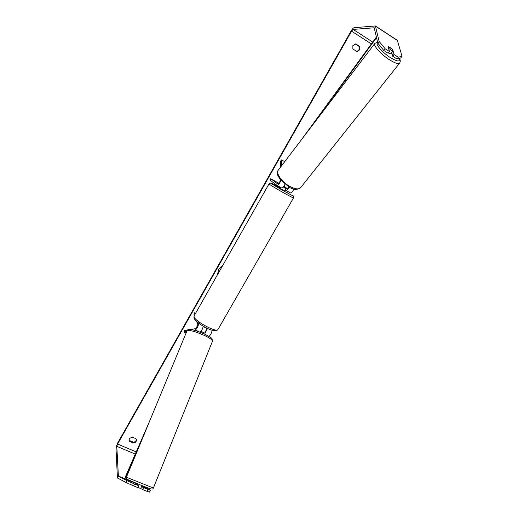 <?xml version="1.0" encoding="UTF-8"?>
<svg xmlns="http://www.w3.org/2000/svg" width="518" height="518" viewBox="0 0 518 518"><rect width="100%" height="100%" fill="white"/><g stroke="black" fill="none" stroke-linecap="round" stroke-linejoin="round"><path stroke-width="0.78" d="M280.931 180.374C279.675 183.489 278.419 185.191 277.169 185.483L269.93 180.031L270.687 178.691L277.946 184.078C278.975 183.612 279.746 182.414 280.264 180.478L280.283 179.571M277.201 185.496L281.734 188.034C282.608 188.04 283.689 186.791 284.991 184.272M293.939 189.012C292.638 191.634 291.504 192.955 290.546 192.961L286.046 190.443M287.438 188.727L283.922 186.163M278.962 183.327L270.687 178.691M288.72 186.81C287.963 188.293 287.322 189.031 286.797 189.025L283.437 186.823L285.871 188.397L284.829 191.045L279.416 187.982L279.798 187.069M289.122 187.037C287.846 189.361 286.817 190.488 286.014 190.43L285.101 189.75M284.712 161.687L281.552 159.887L281.416 166.013M280.568 167.126L280.711 161.027L281.552 159.887M391.207 53.982L388.364 52.875M388.403 46.626L392.359 49.268L392.877 51.204L388.901 48.55L388.15 46.607L389.413 51.496L385.152 48.744L383.825 50.511L377.842 43.208L379.15 41.453L385.152 48.744M391.873 53.121L391.304 53.212L392.877 51.204M222.869 265.222L218.725 269.269L217.45 274.773M355.756 43.926L352.868 45.545L352.868 49.009L356.837 51.412C359.544 50.79 360.437 49.1 359.518 46.335L355.756 43.926L355.186 43.939L358.929 46.342C359.848 48.886 359.071 50.57 356.604 51.392M129.396 438.597L132.096 437.05L135.91 438.675L136.467 439.976C136.402 441.744 135.399 442.754 133.443 443.007L129.629 441.388L129.066 440.035L129.396 438.597M135.962 484.298L138.843 485.767L134.518 484L133.702 485.916L126.275 482.614L127.085 480.723L118.389 476.249L116.796 446.328L117.573 444.055L351.56 31.171L353.108 29.416L374.21 27.784L377.842 43.208M287.464 192.094L287.833 191.44M126.275 482.614L117.612 478.056L117.405 477.531L115.974 447.772L117.528 443.233L350.984 31.209C352.221 29.137 353.257 27.966 354.079 27.7L375.395 25.958L379.15 41.453M136.389 439.568C136.111 441.135 135.107 442.003 133.366 442.191L129.558 440.572L129.066 439.633M389.316 46.989L392.715 49.566L394.036 54.487L398.258 57.213L402.026 56.268L400.699 57.99L396.917 58.955L392.696 56.235L394.036 54.487M397.312 40.281L402.026 56.268M389.413 51.496L388.079 53.257L383.825 50.511M396.917 58.955L398.258 57.213M392.696 56.235L391.75 52.642M138.843 485.767L138.034 487.678L133.702 485.916M150.337 490.216L149.547 492.1L147.041 491.349L147.837 489.439L150.337 490.216L142.036 486.039M147.837 489.439L141.362 486.577M127.085 480.723L134.518 484M143.544 487.684L142.735 489.594L147.041 491.349M140.469 488.416L142.735 489.594M133.443 443.007L133.366 442.191M129.629 441.388L129.558 440.572M359.518 46.335L358.929 46.342M202.551 333.055L202.933 333.165M203.237 326.152C202.7 328.833 201.638 330.84 200.058 332.161M194.127 330.199L195.344 329.985C197.267 328.321 198.349 326.139 198.595 323.42L198.407 322.921M190.76 329.513L195.946 328.567L197.837 324.741L196.633 321.451M208.974 336.415C210.716 334.874 211.758 332.802 212.095 330.206M194.405 315.378L193.913 314.037L194.632 312.768L195.131 314.102M203.891 333.009L204.843 332.854L206.727 329.04L206.235 327.784M195.616 313.248L194.632 312.768M204.61 334.104L207.537 328.418M186.085 333.048L183.903 332.006L186.726 331.507M187.51 330.102L184.486 330.652L183.903 332.006M206.229 327.777L203.166 326.735M281.293 187.788L280.219 187.186M284.978 189.964L285.301 190.216M285.871 188.397L283.307 186.992M281.19 187.976L280.193 187.225M142.178 485.696L140.598 488.461L138.105 487.516M203.626 333.65L203.975 332.802L201.003 331.313M137.264 484.958L137.399 484.634L135.845 483.935L136.117 483.275L118.285 475.984M126.295 477.777L125.194 477.259L149.935 420.422M125.537 477.473L141.621 440.507M376.405 37.031L300.615 140.825M376.547 37.652L314.044 123.193M377.616 42.249L374.864 43.376C372.798 45.085 380.465 53.93 388.837 59.369C394.489 62.989 398.077 64.258 399.592 63.17L399.708 63.021M399.197 58.372C400.362 62.154 397.228 61.765 389.789 57.22C381.798 52.033 374.818 43.59 377.739 42.78M300.693 187.6L300.511 187.82C298.478 189.64 294.794 189.102 289.458 186.202C281.591 181.812 275.498 172.895 278.308 170.092L374.767 43.506M136.228 451.916L117.573 444.055M371.367 43.926L351.56 31.171M397.507 40.559L375.531 26.198M372.72 42.075L353.108 29.416M135.276 454.092L116.796 446.328M136.04 483.462L118.389 476.249M199.177 331.824L195.344 329.985M200.09 324.145L198.595 323.42M293.525 197.85L293.512 197.87C293.667 198.653 271.956 186.363 269.392 184.214L269.049 183.851L194.108 315.902L194.082 316.886C195.182 321.432 216.615 332.847 217.903 329.597L217.968 329.48M269.049 183.851L270.687 183.055L279.545 187.516C273.284 184.045 270.61 182.731 271.523 183.573C274.423 185.91 296.943 198.472 292.541 195.312L292.696 195.416C293.674 195.888 293.946 196.704 293.512 197.87L217.903 329.597C215.928 331.494 212.011 330.873 206.145 327.739C201.107 325.498 194.392 319.994 193.972 318.071L194.049 315.999M212.509 341.174L212.542 341.097C212.522 339.905 209.732 337.989 204.176 335.334C194.658 331.235 188.934 329.733 187.004 330.827L126.424 477.233L153.38 488.008M142.482 485.813L127.538 479.59M281.734 188.034L277.169 185.483M290.546 192.961L286.014 190.43M278.16 170.286C276.327 174.786 278.218 175.867 280.011 179.215L288.649 186.771C293.084 189.776 297.034 190.125 300.511 187.82L399.592 63.17C400.563 61.655 400.498 60.043 399.391 58.32M391.181 54.014L391.848 53.153M397.345 40.307L375.395 25.958M187.03 330.762C187.788 327.816 194.574 329.901 204.332 333.974C209.842 336.881 212.38 338.461 211.953 338.714L212.542 341.097L153.373 488.021C152.648 489.342 152.965 490.06 142.508 485.826L126.968 479.247L126.424 477.233"/></g></svg>
